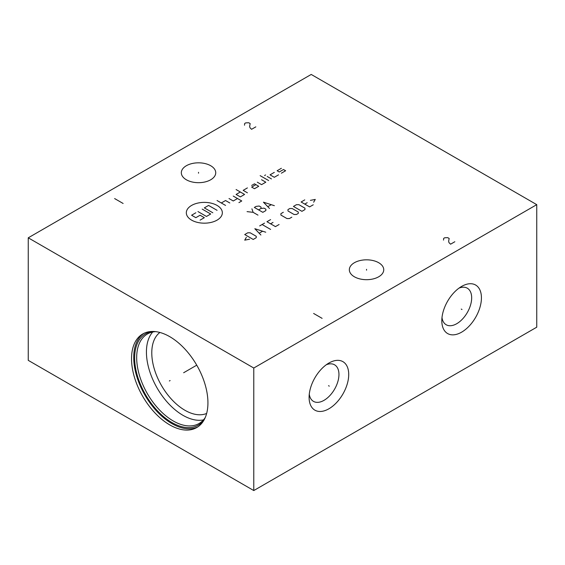 <?xml version="1.0" encoding="UTF-8"?>
<svg xmlns="http://www.w3.org/2000/svg" width="565" height="565" viewBox="0 0 565 565"><rect width="100%" height="100%" fill="white"/><g stroke="black" fill="none" stroke-linecap="round" stroke-linejoin="round"><path stroke-width="0.85" d="M28.25 237.816L28.25 360.35L253.777 490.554L536.75 327.184L536.75 204.65L311.223 74.446L28.25 237.816L253.777 368.027L536.75 204.65M253.777 490.554L253.777 368.027M481.429 297.854A28.01 16.173 -60 0 1 461.619 332.163A28.01 16.173 -60 0 1 441.816 320.729A28.01 16.173 -60 0 1 461.619 286.42A28.01 16.173 -60 0 1 481.429 297.854M348.718 374.482A28.01 16.173 -60 0 1 328.908 408.785A28.01 16.173 -60 0 1 309.097 397.35A28.01 16.173 -60 0 1 328.908 363.041A28.01 16.173 -60 0 1 348.718 374.482M207.934 402.824A54.028 31.188 60 0 1 196.747 427.557A54.028 31.188 60 0 1 155.114 413.079A54.028 31.188 60 0 1 131.532 358.711A54.028 31.188 60 0 1 142.726 333.979A54.028 31.188 60 0 1 184.352 348.457A54.028 31.188 60 0 1 207.934 402.824M378.712 262.732A17.211 9.937 180 0 1 383.748 269.759A17.211 9.937 180 0 1 373.126 278.933A17.211 9.937 180 0 1 354.375 276.779A17.211 9.937 180 0 1 349.332 269.759A17.211 9.937 180 0 1 359.954 260.578A17.211 9.937 180 0 1 378.712 262.732M210.696 165.729A17.211 9.937 180 0 1 215.738 172.756A17.211 9.937 180 0 1 205.116 181.93A17.211 9.937 180 0 1 186.358 179.776A17.211 9.937 180 0 1 181.323 172.756A17.211 9.937 180 0 1 191.945 163.575A17.211 9.937 180 0 1 210.696 165.729M441.985 317.608A21.11 12.19 120 0 0 446.188 324.755A21.11 12.19 120 0 0 462.452 319.098A21.11 12.19 120 0 0 471.669 297.854A21.11 12.19 120 0 0 467.297 288.192A21.11 12.19 120 0 0 459.006 288.129M309.274 394.236A21.11 12.19 120 0 0 313.469 401.376A21.11 12.19 120 0 0 329.741 395.719A21.11 12.19 120 0 0 338.951 374.482A21.11 12.19 120 0 0 334.579 364.813A21.11 12.19 120 0 0 326.295 364.75M206.649 413.446A46.874 27.064 60 0 1 171.167 398.876A46.874 27.064 60 0 1 151.78 352.864A46.874 27.064 -120 0 1 159.895 332.467M152.72 332.001A51.676 29.832 -120 0 0 146.427 352.037A51.676 29.832 60 0 0 165.849 400.521A51.676 29.832 60 0 0 203.464 419.894M205.222 417.591A51.676 29.832 60 0 1 199.049 423.51A51.676 29.832 60 0 1 159.231 409.667A51.676 29.832 60 0 1 136.674 357.666A51.676 29.832 -120 0 1 147.38 334.007A51.676 29.832 -120 0 1 155.587 331.627M153.277 331.457A52.722 30.439 -120 0 0 134.647 357.977A52.722 30.439 60 0 0 162.275 415.508A52.722 30.439 60 0 0 204.212 419.675M143.842 333.385A54.028 31.188 -120 0 0 133.728 357.447A54.028 31.188 60 0 0 156.597 411.052A54.028 31.188 60 0 0 197.821 426.886M366.544 270.19L366.544 269.321M198.527 173.187L198.527 172.318M191.599 205.427A18.009 10.396 0 0 0 191.599 220.131A18.009 10.396 0 0 0 217.066 220.131A18.009 10.396 0 0 0 217.066 205.427A18.009 10.396 0 0 0 191.599 205.427M247.413 187.905L243.169 190.356L247.413 192.806M240.337 191.994L236.092 194.445L240.337 196.895L244.581 194.445L236.092 189.543M238.924 202.609L241.749 200.978L233.26 196.076M229.016 198.527L233.26 200.978L237.505 198.527M229.8 202.976L225.555 200.526L221.311 202.976M225.555 205.427L217.066 200.526M255.903 184.642L251.658 187.093L254.483 188.724L258.728 186.273L254.483 183.823L251.658 185.454M257.315 182.191L261.56 184.642L265.804 182.191L261.56 179.741M268.636 180.553L260.147 175.651M271.461 178.921L267.217 176.471M264.568 175.553L265.628 174.938M274.293 172.389L270.049 174.839L274.293 177.29L278.538 174.839M281.37 168.299L277.125 170.75L279.244 171.979L283.489 169.528L285.615 170.75L281.37 173.201M202.206 209.107L210.696 214.008L206.451 216.459L197.962 211.557M212.821 212.779L204.332 207.878L208.577 205.427L217.066 210.328M195.843 212.779L191.599 215.23L195.843 217.68L200.088 215.23L204.332 217.68L200.088 220.131M257.979 215.131L253.134 212.334L247.067 211.628M253.134 212.334L251.919 208.831M258.586 209.883L261.016 208.478L261.016 207.08L259.194 206.027L256.164 206.38L254.342 207.433L262.831 212.334L265.868 210.583L265.868 209.177L264.046 208.132L261.016 208.478M274.357 205.681L263.438 202.178L269.505 208.478M267.888 206.613L271.122 204.749M246.34 237.349L244.723 240.153L249.575 239.214M253.212 239.454L256.242 237.703L256.242 236.297L250.182 232.801L247.753 232.801L244.723 234.553L253.212 239.454M265.741 232.215L254.829 228.712L260.896 235.019M259.279 233.147L262.513 231.283M270.593 229.418L262.103 224.517M259.681 225.915L264.533 223.111M270.593 219.615L266.955 221.713L275.445 226.614L279.082 224.517M273.022 222.412L270.593 223.811M283.326 212.263L280.904 213.662L280.904 215.06L286.964 218.563L289.393 218.563L291.815 217.165M294.04 214.481L296.47 214.481L298.285 213.429L298.285 212.03L292.225 208.527L289.796 208.527L287.981 209.58L287.981 210.978L294.04 214.481M301.922 211.324L304.959 209.58L304.959 208.174L298.892 204.678L296.47 204.678L293.433 206.423L301.922 211.324M304.754 199.89L301.117 201.995L309.606 206.896L313.243 204.791M307.176 202.694L304.754 204.092M313.646 202.228L315.263 199.424L310.411 200.356M114.624 198.569L123.114 203.471M255.832 126.85L251.587 129.3L249.991 127.768L249.638 126.334L250.168 123.58L248.755 122.76L245.747 122.866L244.687 123.474L244.511 125.211M313.624 313.455L322.114 318.356M454.832 241.735L450.588 244.186L448.991 242.653L448.638 241.227L449.168 238.472L447.755 237.653L444.747 237.759L443.687 238.366L443.511 240.104M461.245 309.076L462 309.514L461.245 309.076M328.533 385.697L329.282 386.135L328.533 385.697M170.114 380.549L169.359 380.987L170.114 380.549M183.639 372.745L196.747 365.174"/></g></svg>
